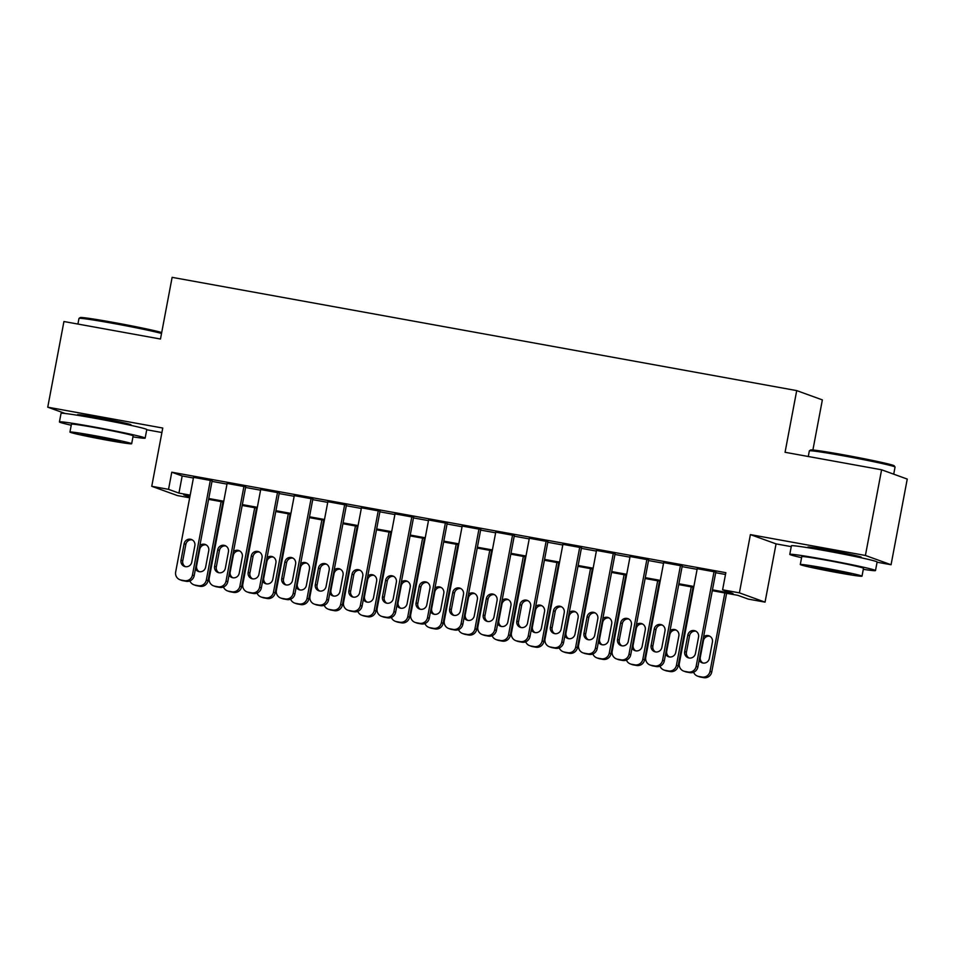 <?xml version="1.0" encoding="UTF-8"?>
<svg xmlns="http://www.w3.org/2000/svg" width="955" height="955" viewBox="0 0 955 955"><rect width="100%" height="100%" fill="white"/><g stroke="black" fill="none" stroke-linecap="round" stroke-linejoin="round"><path stroke-width="1.43" d="M127.636 423.698L127.457 424.617A27.218 0.943 -169.3 0 0 130.978 424.796A27.218 0.943 -169.3 0 0 98.819 417.789A27.218 0.943 -169.3 0 0 77.486 414.697A27.218 0.943 -169.3 0 0 80.829 415.795L80.996 414.888M857.984 556.132L857.805 557.063A27.218 0.943 -169.3 0 0 861.326 557.243A27.218 0.943 -169.3 0 0 829.179 550.223A27.218 0.943 -169.3 0 0 807.835 547.131A27.218 0.943 -169.3 0 0 811.177 548.23L811.356 547.322M189.675 497.806L177.403 495.573L151.75 486.298L168.546 489.342L178.943 493.102L190.176 495.144M146.724 429.762L161.908 432.52M812.896 450.008L822.362 399.894L796.709 390.607L172.127 277.344L160.476 339.025L63.937 321.525L47.75 407.188L65.179 413.491M796.709 390.607L785.058 452.288L881.596 469.788L907.25 479.076L891.063 564.739L865.409 555.464L750.403 534.609L739.397 592.852L765.051 602.139L748.254 599.095L737.857 595.335L712.287 590.691M750.403 534.609L776.057 543.884L791.241 546.642M877.072 562.209L891.063 564.739M776.057 543.884L765.051 602.139M881.596 469.788L865.409 555.464M212.117 480.747L193.543 477.357M245.698 486.835L227.123 483.445M279.278 492.923L260.703 489.533M312.858 499.011L294.283 495.621M346.438 505.1L327.863 501.709M380.018 511.188L361.444 507.797M413.599 517.276L395.024 513.886M447.179 523.364L428.592 519.974M480.759 529.452L462.172 526.074M514.339 535.54L495.752 532.162M547.907 541.64L529.333 538.25M581.488 547.728L562.913 544.338M615.068 553.816L596.493 550.426M648.648 559.905L630.073 556.514M682.228 565.993L663.653 562.602M712.454 589.844L732.998 593.58L722.601 589.808L725.836 572.678L171.781 472.212L182.178 475.972L193.423 478.013M211.998 481.38L227.004 484.101M245.578 487.468L260.572 490.19M279.158 493.556L294.152 496.278M312.739 499.644L327.732 502.366M346.319 505.732L361.312 508.454M379.899 511.82L394.893 514.542M413.479 517.908L428.473 520.63M447.059 523.997L462.053 526.718M480.64 530.097L495.633 532.806M514.208 536.185L529.213 538.907M547.788 542.273L562.793 544.995M581.368 548.361L596.374 551.083M614.948 554.449L629.954 557.171M648.529 560.537L663.534 563.259M682.109 566.625L697.114 569.347M715.689 572.714L725.502 574.492M715.808 572.081L697.234 568.691M151.75 486.298L162.756 428.043L47.75 407.188M171.781 472.212L168.546 489.342M722.601 589.808L739.397 592.852M190.021 495.991L183.802 494.857L189.818 497.042M693.712 587.325L678.718 584.603M660.132 581.237L645.138 578.515M626.552 575.149L611.558 572.427M592.971 569.061L577.978 566.339M559.391 562.973L544.398 560.251M525.811 556.884L510.818 554.163M492.231 550.796L477.237 548.075M458.651 544.708L443.657 541.986M425.082 538.608L410.077 535.898M391.502 532.52L376.497 529.81M357.922 526.432L342.917 523.71M324.342 520.344L309.336 517.622M290.762 514.256L275.756 511.534M257.182 508.167L242.176 505.446M223.601 502.079L208.596 499.358M208.763 498.51L223.757 501.232M242.343 504.598L257.337 507.32M275.923 510.686L290.917 513.408M309.504 516.774L324.497 519.496M343.084 522.863L358.077 525.584M376.664 528.963L391.657 531.672M410.232 535.051L425.238 537.772M443.812 541.139L458.818 543.861M477.393 547.227L492.398 549.949M510.973 553.315L525.978 556.037M544.553 559.403L559.558 562.125M578.133 565.491L593.139 568.213M611.713 571.579L626.719 574.301M645.293 577.668L660.287 580.389M678.874 583.756L693.867 586.477M182.178 475.972L178.943 493.102M714.077 571.448L696.135 666.375A6.983 6.816 -70.1 0 1 688.125 672.01L684.771 671.401A6.983 6.816 -70.1 0 1 679.351 663.331L697.281 568.404M683.696 671.102L685.427 671.735A6.983 6.816 109.9 0 0 686.502 672.022L689.868 672.63A6.983 6.816 109.9 0 0 697.878 666.996L715.868 571.794M695.455 653.483A5.587 5.455 109.9 0 1 688.173 657.768A5.587 5.455 109.9 0 1 684.699 651.537L687.815 635.087A5.587 5.455 109.9 0 1 695.085 630.813A5.587 5.455 109.9 0 1 698.559 637.045L695.455 653.483M689.068 658.007A5.587 5.455 109.9 0 1 686.442 652.17L689.546 635.72A5.587 5.455 109.9 0 1 695.92 631.207M724.821 592.971L710.007 671.389L711.738 672.022A6.983 6.816 109.9 0 1 703.728 677.656L700.373 677.047A6.983 6.816 109.9 0 1 699.299 676.749L697.556 676.128A6.983 6.816 -70.1 0 0 698.642 676.415L701.997 677.023A6.983 6.816 -70.1 0 0 710.007 671.389M726.612 593.294L711.738 672.022M709.792 636.221A5.587 5.455 -70.1 0 0 703.417 640.733L700.302 657.183A5.587 5.455 -70.1 0 0 702.94 663.021M699.144 660.275A5.587 5.455 -70.1 0 0 709.314 658.508L712.43 642.058A5.587 5.455 -70.1 0 0 703.572 636.842M693.593 672.248A6.983 6.816 -70.1 0 0 697.556 676.128M809.374 450.832L810.592 450.008A42.569 1.468 10.7 0 1 843.934 454.89A42.569 1.468 10.7 0 1 894.202 465.801L895.038 467.019A43.62 1.504 -169.3 0 0 843.528 455.845A43.62 1.504 -169.3 0 0 809.374 450.832A43.62 1.504 -169.3 0 0 809.339 450.879L808.276 456.502M893.713 474.181L895.05 467.079A43.62 1.504 -169.3 0 0 895.038 467.019M863.308 569.323A43.62 1.504 -169.3 0 0 875.496 570.565A43.62 1.504 -169.3 0 0 823.974 559.332A43.62 1.504 -169.3 0 0 789.785 554.366A43.62 1.504 -169.3 0 0 801.591 557.66M875.496 570.565L877.12 561.994A43.62 1.504 -169.3 0 0 825.586 550.76A43.62 1.504 -169.3 0 0 791.397 545.794L789.785 554.366M800.29 564.512L801.782 556.634A31.408 1.086 10.7 0 1 826.397 560.203A31.408 1.086 10.7 0 1 863.499 568.297L862.007 576.175A31.408 1.086 -169.3 0 0 824.905 568.094A31.408 1.086 -169.3 0 0 800.29 564.512A31.408 1.086 -169.3 0 0 837.392 572.606A31.408 1.086 -169.3 0 0 862.007 576.175M827.126 568.894A20.234 0.704 -169.3 0 0 811.261 566.59A20.234 0.704 -169.3 0 0 835.171 571.806A20.234 0.704 -169.3 0 0 851.036 574.098A20.234 0.704 -169.3 0 0 827.126 568.894M161.526 333.45A43.62 1.504 -169.3 0 0 113.179 323.399A43.62 1.504 -169.3 0 0 79.014 318.397L80.244 317.561A42.569 1.468 10.7 0 1 113.573 322.456A42.569 1.468 10.7 0 1 161.705 332.519M132.948 436.877A43.62 1.504 -169.3 0 0 145.148 438.118A43.62 1.504 -169.3 0 0 93.626 426.885A43.62 1.504 -169.3 0 0 59.425 421.931A43.62 1.504 -169.3 0 0 71.231 425.226M145.148 438.118L146.772 429.559A43.62 1.504 -169.3 0 0 95.237 418.326A43.62 1.504 -169.3 0 0 61.048 413.36L59.425 421.931M69.942 432.078L71.434 424.199A31.408 1.086 10.7 0 1 96.049 427.768A31.408 1.086 10.7 0 1 133.151 435.85L131.659 443.741A31.408 1.086 -169.3 0 0 94.557 435.647A31.408 1.086 -169.3 0 0 69.942 432.078A31.408 1.086 -169.3 0 0 107.044 440.16A31.408 1.086 -169.3 0 0 131.659 443.741M96.777 436.447A20.234 0.704 -169.3 0 0 80.912 434.143A20.234 0.704 -169.3 0 0 104.823 439.36A20.234 0.704 -169.3 0 0 120.688 441.664A20.234 0.704 -169.3 0 0 96.777 436.447M79.014 318.397A43.62 1.504 -169.3 0 0 78.978 318.445L77.928 324.055M680.497 565.36L662.567 660.287A6.983 6.816 -70.1 0 1 654.545 665.922L651.191 665.313A6.983 6.816 -70.1 0 1 645.771 657.243L663.713 562.316M650.116 665.014L651.847 665.647A6.983 6.816 109.9 0 0 652.922 665.933L656.288 666.542A6.983 6.816 109.9 0 0 664.298 660.908L682.288 565.706M661.875 647.395A5.587 5.455 109.9 0 1 654.593 651.68A5.587 5.455 109.9 0 1 651.131 645.449L654.235 628.999A5.587 5.455 109.9 0 1 661.505 624.725A5.587 5.455 109.9 0 1 664.978 630.957L661.875 647.395M655.488 651.907A5.587 5.455 109.9 0 1 652.862 646.081L655.966 629.632A5.587 5.455 109.9 0 1 662.34 625.119M646.917 559.272L628.987 654.199A6.983 6.816 -70.1 0 1 620.977 659.833L617.61 659.225A6.983 6.816 -70.1 0 1 612.191 651.155L630.133 556.228M616.536 658.926L618.267 659.559A6.983 6.816 109.9 0 0 619.341 659.845L622.708 660.454A6.983 6.816 109.9 0 0 630.718 654.82L648.708 559.618M628.295 641.306A5.587 5.455 109.9 0 1 621.025 645.58A5.587 5.455 109.9 0 1 617.551 639.361L620.654 622.911A5.587 5.455 109.9 0 1 627.924 618.637A5.587 5.455 109.9 0 1 631.398 624.857L628.295 641.306M621.908 645.819A5.587 5.455 109.9 0 1 619.282 639.993L622.385 623.543A5.587 5.455 109.9 0 1 628.76 619.031M613.337 553.184L595.407 648.099A6.983 6.816 -70.1 0 1 587.397 653.745L584.03 653.136A6.983 6.816 -70.1 0 1 578.611 645.055L596.553 550.14M582.956 652.838L584.687 653.471A6.983 6.816 109.9 0 0 585.773 653.757L589.128 654.366A6.983 6.816 109.9 0 0 597.138 648.732L615.127 553.53M594.714 635.218A5.587 5.455 109.9 0 1 587.444 639.492A5.587 5.455 109.9 0 1 583.971 633.272L587.074 616.823A5.587 5.455 109.9 0 1 594.344 612.549A5.587 5.455 109.9 0 1 597.818 618.768L594.714 635.218M588.328 639.731A5.587 5.455 109.9 0 1 585.702 633.905L588.805 617.455A5.587 5.455 109.9 0 1 595.192 612.943M579.757 547.096L561.827 642.011A6.983 6.816 -70.1 0 1 553.816 647.645L550.45 647.036A6.983 6.816 -70.1 0 1 545.03 638.967L562.973 544.052M549.376 646.75L551.107 647.383A6.983 6.816 109.9 0 0 552.193 647.669L555.547 648.278A6.983 6.816 109.9 0 0 563.557 642.643L581.547 547.442M561.134 629.13A5.587 5.455 109.9 0 1 553.864 633.404A5.587 5.455 109.9 0 1 550.39 627.184L553.494 610.734A5.587 5.455 109.9 0 1 560.764 606.461A5.587 5.455 109.9 0 1 564.238 612.68L561.134 629.13M554.76 633.643A5.587 5.455 109.9 0 1 552.121 627.805L555.225 611.367A5.587 5.455 109.9 0 1 561.612 606.843M691.253 586.883L676.427 665.301L678.157 665.933A6.983 6.816 109.9 0 1 670.147 671.568L666.793 670.959A6.983 6.816 109.9 0 1 665.719 670.661L663.976 670.04A6.983 6.816 -70.1 0 0 665.062 670.326L668.416 670.935A6.983 6.816 -70.1 0 0 676.427 665.301M693.043 587.206L678.157 665.933M676.212 630.133A5.587 5.455 -70.1 0 0 669.837 634.645L666.721 651.095A5.587 5.455 -70.1 0 0 669.36 656.933M665.563 654.187A5.587 5.455 -70.1 0 0 675.734 652.42L678.85 635.97A5.587 5.455 -70.1 0 0 669.992 630.754M660.012 666.16A6.983 6.816 -70.1 0 0 663.976 670.04M657.673 580.795L642.846 659.213L644.589 659.833A6.983 6.816 109.9 0 1 636.567 665.48L633.213 664.871A6.983 6.816 109.9 0 1 632.138 664.573L630.407 663.952A6.983 6.816 -70.1 0 0 631.482 664.238L634.836 664.847A6.983 6.816 -70.1 0 0 642.846 659.213M659.463 581.118L644.589 659.833M642.631 624.045A5.587 5.455 -70.1 0 0 636.257 628.557L633.153 645.007A5.587 5.455 -70.1 0 0 635.779 650.844M631.983 648.099A5.587 5.455 -70.1 0 0 642.154 646.332L645.27 629.882A5.587 5.455 -70.1 0 0 636.412 624.666M626.432 660.072A6.983 6.816 -70.1 0 0 630.407 663.952M624.092 574.707L609.266 653.125L611.009 653.745A6.983 6.816 109.9 0 1 602.999 659.38L599.633 658.771A6.983 6.816 109.9 0 1 598.558 658.484L596.827 657.864A6.983 6.816 -70.1 0 0 597.902 658.15L601.256 658.759A6.983 6.816 -70.1 0 0 609.266 653.125M625.883 575.029L611.009 653.745M609.051 617.957A5.587 5.455 -70.1 0 0 602.677 622.469L599.573 638.919A5.587 5.455 -70.1 0 0 602.199 644.756M598.403 642.011A5.587 5.455 -70.1 0 0 608.586 640.244L611.689 623.794A5.587 5.455 -70.1 0 0 602.832 618.565M592.852 653.984A6.983 6.816 -70.1 0 0 596.827 657.864M590.512 568.607L575.686 647.036L577.429 647.657A6.983 6.816 109.9 0 1 569.419 653.292L566.052 652.683A6.983 6.816 109.9 0 1 564.978 652.396L563.247 651.764A6.983 6.816 -70.1 0 0 564.321 652.062L567.676 652.671A6.983 6.816 -70.1 0 0 575.686 647.036M592.303 568.941L577.429 647.657M575.471 611.868A5.587 5.455 -70.1 0 0 569.096 616.381L565.993 632.831A5.587 5.455 -70.1 0 0 568.619 638.668M564.823 635.923A5.587 5.455 -70.1 0 0 575.006 634.144L578.109 617.706A5.587 5.455 -70.1 0 0 569.252 612.477M559.272 647.896A6.983 6.816 -70.1 0 0 563.247 651.764M546.176 541.008L528.246 635.923A6.983 6.816 -70.1 0 1 520.236 641.557L516.87 640.948A6.983 6.816 -70.1 0 1 511.45 632.879L529.392 537.963M515.796 640.662L517.526 641.294A6.983 6.816 109.9 0 0 518.613 641.581L521.967 642.19A6.983 6.816 109.9 0 0 529.977 636.555L547.967 541.354M527.554 623.042A5.587 5.455 109.9 0 1 520.284 627.316A5.587 5.455 109.9 0 1 516.81 621.096L519.914 604.646A5.587 5.455 109.9 0 1 527.184 600.373A5.587 5.455 109.9 0 1 530.658 606.592L527.554 623.042M521.179 627.554A5.587 5.455 109.9 0 1 518.541 621.717L521.645 605.267A5.587 5.455 109.9 0 1 528.031 600.755M556.932 562.519L542.118 640.948L543.849 641.569A6.983 6.816 109.9 0 1 535.839 647.203L532.472 646.595A6.983 6.816 109.9 0 1 531.398 646.308L529.667 645.676A6.983 6.816 -70.1 0 0 530.741 645.974L534.096 646.583A6.983 6.816 -70.1 0 0 542.118 640.948M558.723 562.853L543.849 641.569M541.891 605.78A5.587 5.455 -70.1 0 0 535.516 610.293L532.413 626.743A5.587 5.455 -70.1 0 0 535.039 632.568M531.243 629.834A5.587 5.455 -70.1 0 0 541.425 628.056L544.529 611.618A5.587 5.455 -70.1 0 0 535.671 606.389M525.692 641.808A6.983 6.816 -70.1 0 0 529.667 645.676M512.596 534.919L494.666 629.834A6.983 6.816 -70.1 0 1 486.656 635.469L483.302 634.86A6.983 6.816 -70.1 0 1 477.87 626.79L495.812 531.875M482.215 634.574L483.946 635.194A6.983 6.816 109.9 0 0 485.033 635.493L488.387 636.102A6.983 6.816 109.9 0 0 496.397 630.467L514.387 535.266M493.974 616.954A5.587 5.455 109.9 0 1 486.704 621.227A5.587 5.455 109.9 0 1 483.23 615.008L486.334 598.558A5.587 5.455 109.9 0 1 493.604 594.285A5.587 5.455 109.9 0 1 497.077 600.504L493.974 616.954M487.599 621.466A5.587 5.455 109.9 0 1 484.961 615.629L488.065 599.179A5.587 5.455 109.9 0 1 494.451 594.667M523.352 556.431L508.538 634.86L510.268 635.481A6.983 6.816 109.9 0 1 502.258 641.115L498.892 640.507A6.983 6.816 109.9 0 1 497.818 640.22L496.087 639.587A6.983 6.816 -70.1 0 0 497.161 639.886L500.527 640.495A6.983 6.816 -70.1 0 0 508.538 634.86M525.143 556.753L510.268 635.481M508.311 599.692A5.587 5.455 -70.1 0 0 501.936 604.205L498.832 620.654A5.587 5.455 -70.1 0 0 501.459 626.48M497.674 623.746A5.587 5.455 -70.1 0 0 507.845 621.968L510.949 605.518A5.587 5.455 -70.1 0 0 502.103 600.301M492.112 635.72A6.983 6.816 -70.1 0 0 496.087 639.587M479.016 528.831L461.086 623.746A6.983 6.816 -70.1 0 1 453.076 629.381L449.721 628.772A6.983 6.816 -70.1 0 1 444.302 620.702L462.232 525.787M448.635 628.486L450.366 629.106A6.983 6.816 109.9 0 0 451.452 629.405L454.807 630.014A6.983 6.816 109.9 0 0 462.817 624.379L480.807 529.177M460.394 610.866A5.587 5.455 109.9 0 1 453.124 615.139A5.587 5.455 109.9 0 1 449.65 608.92L452.754 592.47A5.587 5.455 109.9 0 1 460.024 588.196A5.587 5.455 109.9 0 1 463.497 594.416L460.394 610.866M454.019 615.378A5.587 5.455 109.9 0 1 451.381 609.541L454.485 593.091A5.587 5.455 109.9 0 1 460.871 588.578M489.772 550.343L474.957 628.76L476.688 629.393A6.983 6.816 109.9 0 1 468.678 635.027L465.324 634.418A6.983 6.816 109.9 0 1 464.237 634.132L462.507 633.499A6.983 6.816 -70.1 0 0 463.581 633.798L466.947 634.407A6.983 6.816 -70.1 0 0 474.957 628.76M491.562 550.665L476.688 629.393M474.742 593.604A5.587 5.455 -70.1 0 0 468.356 598.117L465.252 614.554A5.587 5.455 -70.1 0 0 467.878 620.392M464.094 617.646A5.587 5.455 -70.1 0 0 474.265 615.88L477.369 599.43A5.587 5.455 -70.1 0 0 468.523 594.213M458.531 629.632A6.983 6.816 -70.1 0 0 462.507 633.499M445.436 522.743L427.506 617.658A6.983 6.816 -70.1 0 1 419.496 623.293L416.141 622.684A6.983 6.816 -70.1 0 1 410.722 614.614L428.652 519.699M415.055 622.397L416.786 623.018A6.983 6.816 109.9 0 0 417.872 623.317L421.227 623.925A6.983 6.816 109.9 0 0 429.237 618.291L447.227 523.089M426.813 604.778A5.587 5.455 109.9 0 1 419.543 609.051A5.587 5.455 109.9 0 1 416.07 602.832L419.173 586.382A5.587 5.455 109.9 0 1 426.455 582.108A5.587 5.455 109.9 0 1 429.917 588.328L426.813 604.778M420.439 609.29A5.587 5.455 109.9 0 1 417.801 603.453L420.916 587.003A5.587 5.455 109.9 0 1 427.291 582.49M456.192 544.255L441.377 622.672L443.108 623.305A6.983 6.816 109.9 0 1 435.098 628.939L431.744 628.33A6.983 6.816 109.9 0 1 430.657 628.044L428.926 627.411A6.983 6.816 -70.1 0 0 430.001 627.698L433.367 628.306A6.983 6.816 -70.1 0 0 441.377 622.672M457.982 544.577L443.108 623.305M441.162 587.504A5.587 5.455 -70.1 0 0 434.776 592.028L431.672 608.466A5.587 5.455 -70.1 0 0 434.31 614.304M430.514 611.558A5.587 5.455 -70.1 0 0 440.685 609.791L443.788 593.342A5.587 5.455 -70.1 0 0 434.943 588.125M424.951 623.543A6.983 6.816 -70.1 0 0 428.926 627.411M411.868 516.655L393.926 611.57A6.983 6.816 -70.1 0 1 385.916 617.205L382.561 616.596A6.983 6.816 -70.1 0 1 377.141 608.526L395.072 513.611M381.475 616.309L383.218 616.93A6.983 6.816 109.9 0 0 384.292 617.228L387.646 617.837A6.983 6.816 109.9 0 0 395.657 612.191L413.646 516.989M393.233 598.69A5.587 5.455 109.9 0 1 385.963 602.963A5.587 5.455 109.9 0 1 382.489 596.732L385.593 580.294A5.587 5.455 109.9 0 1 392.875 576.008A5.587 5.455 109.9 0 1 396.349 582.24L393.233 598.69M386.859 603.202A5.587 5.455 109.9 0 1 384.22 597.364L387.336 580.915A5.587 5.455 109.9 0 1 393.711 576.402M378.287 510.567L360.345 605.482A6.983 6.816 -70.1 0 1 352.335 611.116L348.981 610.508A6.983 6.816 -70.1 0 1 343.561 602.438L361.491 507.523M347.895 610.221L349.637 610.842A6.983 6.816 109.9 0 0 350.712 611.128L354.066 611.737A6.983 6.816 109.9 0 0 362.076 606.103L380.066 510.901M359.653 592.601A5.587 5.455 109.9 0 1 352.383 596.875A5.587 5.455 109.9 0 1 348.909 590.644L352.013 574.194A5.587 5.455 109.9 0 1 359.295 569.92A5.587 5.455 109.9 0 1 362.769 576.152L359.653 592.601M353.278 597.114A5.587 5.455 109.9 0 1 350.64 591.276L353.756 574.826A5.587 5.455 109.9 0 1 360.131 570.314M344.707 504.467L326.765 599.394A6.983 6.816 -70.1 0 1 318.755 605.028L315.401 604.42A6.983 6.816 -70.1 0 1 309.981 596.35L327.911 501.423M314.314 604.121L316.057 604.754A6.983 6.816 109.9 0 0 317.132 605.04L320.486 605.649A6.983 6.816 109.9 0 0 328.496 600.015L346.486 504.813M326.073 586.501A5.587 5.455 109.9 0 1 318.803 590.787A5.587 5.455 109.9 0 1 315.329 584.556L318.445 568.106A5.587 5.455 109.9 0 1 325.715 563.832A5.587 5.455 109.9 0 1 329.189 570.063L326.073 586.501M319.698 591.026A5.587 5.455 109.9 0 1 317.06 585.188L320.176 568.738A5.587 5.455 109.9 0 1 326.55 564.226M311.127 498.379L293.185 593.306A6.983 6.816 -70.1 0 1 285.175 598.94L281.821 598.331A6.983 6.816 -70.1 0 1 276.401 590.262L294.331 495.335M280.746 598.033L282.477 598.666A6.983 6.816 109.9 0 0 283.551 598.952L286.906 599.561A6.983 6.816 109.9 0 0 294.928 593.926L312.906 498.725M292.493 580.413A5.587 5.455 109.9 0 1 285.223 584.699A5.587 5.455 109.9 0 1 281.749 578.467L284.865 562.018A5.587 5.455 109.9 0 1 292.135 557.744A5.587 5.455 109.9 0 1 295.608 563.975L292.493 580.413M286.118 584.938A5.587 5.455 109.9 0 1 283.48 579.1L286.596 562.65A5.587 5.455 109.9 0 1 292.97 558.138M277.547 492.291L259.605 587.218A6.983 6.816 -70.1 0 1 251.595 592.852L248.24 592.243A6.983 6.816 -70.1 0 1 242.821 584.174L260.751 489.247M247.166 591.945L248.897 592.577A6.983 6.816 109.9 0 0 249.971 592.864L253.338 593.473A6.983 6.816 109.9 0 0 261.348 587.838L279.338 492.637M258.912 574.325A5.587 5.455 109.9 0 1 251.643 578.599A5.587 5.455 109.9 0 1 248.169 572.379L251.284 555.929A5.587 5.455 109.9 0 1 258.554 551.656A5.587 5.455 109.9 0 1 262.028 557.875L258.912 574.325M252.538 578.837A5.587 5.455 109.9 0 1 249.912 573.012L253.015 556.562A5.587 5.455 109.9 0 1 259.39 552.05M243.967 486.202L226.025 581.118A6.983 6.816 -70.1 0 1 218.015 586.764L214.66 586.155A6.983 6.816 -70.1 0 1 209.241 578.073L227.171 483.158M213.586 585.857L215.317 586.489A6.983 6.816 109.9 0 0 216.391 586.776L219.757 587.385A6.983 6.816 109.9 0 0 227.768 581.75L245.757 486.549M225.344 568.237A5.587 5.455 109.9 0 1 218.062 572.511A5.587 5.455 109.9 0 1 214.589 566.291L217.704 549.841A5.587 5.455 109.9 0 1 224.974 545.568A5.587 5.455 109.9 0 1 228.448 551.787L225.344 568.237M218.958 572.749A5.587 5.455 109.9 0 1 216.331 566.924L219.435 550.474A5.587 5.455 109.9 0 1 225.81 545.962M210.387 480.114L192.456 575.029A6.983 6.816 -70.1 0 1 184.434 580.664L181.08 580.055A6.983 6.816 -70.1 0 1 175.66 571.985L193.59 477.07M180.006 579.769L181.737 580.401A6.983 6.816 109.9 0 0 182.811 580.688L186.177 581.297A6.983 6.816 109.9 0 0 194.187 575.662L212.177 480.461M191.764 562.149A5.587 5.455 109.9 0 1 184.482 566.422A5.587 5.455 109.9 0 1 181.008 560.203L184.124 543.753A5.587 5.455 109.9 0 1 191.394 539.48A5.587 5.455 109.9 0 1 194.868 545.699L191.764 562.149M185.377 566.661A5.587 5.455 109.9 0 1 182.751 560.824L185.855 544.386A5.587 5.455 109.9 0 1 192.23 539.862M422.611 538.166L407.797 616.584L409.528 617.216A6.983 6.816 109.9 0 1 401.518 622.851L398.163 622.242A6.983 6.816 109.9 0 1 397.077 621.956L395.346 621.323A6.983 6.816 -70.1 0 0 396.421 621.61L399.787 622.218A6.983 6.816 -70.1 0 0 407.797 616.584M424.402 538.489L409.528 617.216M407.582 581.416A5.587 5.455 -70.1 0 0 401.196 585.928L398.092 602.378A5.587 5.455 -70.1 0 0 400.73 608.216M396.934 605.47A5.587 5.455 -70.1 0 0 407.105 603.703L410.208 587.253A5.587 5.455 -70.1 0 0 401.363 582.037M391.371 617.443A6.983 6.816 -70.1 0 0 395.346 621.323M389.031 532.078L374.217 610.496L375.948 611.128A6.983 6.816 109.9 0 1 367.938 616.763L364.583 616.154A6.983 6.816 109.9 0 1 363.497 615.856L361.766 615.235A6.983 6.816 -70.1 0 0 362.852 615.521L366.207 616.13A6.983 6.816 -70.1 0 0 374.217 610.496M390.822 532.401L375.948 611.128M374.002 575.328A5.587 5.455 -70.1 0 0 367.615 579.84L364.512 596.29A5.587 5.455 -70.1 0 0 367.15 602.128M363.354 599.382A5.587 5.455 -70.1 0 0 373.524 597.615L376.628 581.165A5.587 5.455 -70.1 0 0 367.782 575.949M357.791 611.355A6.983 6.816 -70.1 0 0 361.766 615.235M355.451 525.99L340.637 604.408L342.368 605.04A6.983 6.816 109.9 0 1 334.357 610.675L331.003 610.066A6.983 6.816 109.9 0 1 329.917 609.768L328.186 609.147A6.983 6.816 -70.1 0 0 329.272 609.433L332.627 610.042A6.983 6.816 -70.1 0 0 340.637 604.408M357.242 526.312L342.368 605.04M340.422 569.24A5.587 5.455 -70.1 0 0 334.035 573.752L330.931 590.202A5.587 5.455 -70.1 0 0 333.57 596.039M329.773 593.294A5.587 5.455 -70.1 0 0 339.944 591.527L343.048 575.077A5.587 5.455 -70.1 0 0 334.202 569.86M324.211 605.267A6.983 6.816 -70.1 0 0 328.186 609.147M321.871 519.902L307.056 598.319L308.787 598.952A6.983 6.816 109.9 0 1 300.777 604.587L297.423 603.978A6.983 6.816 109.9 0 1 296.337 603.679L294.606 603.059A6.983 6.816 -70.1 0 0 295.692 603.345L299.046 603.954A6.983 6.816 -70.1 0 0 307.056 598.319M323.661 520.224L308.787 598.952M306.842 563.152A5.587 5.455 -70.1 0 0 300.467 567.664L297.351 584.114A5.587 5.455 -70.1 0 0 299.989 589.951M296.193 587.206A5.587 5.455 -70.1 0 0 306.364 585.439L309.468 568.989A5.587 5.455 -70.1 0 0 300.622 563.772M290.63 599.179A6.983 6.816 -70.1 0 0 294.606 603.059M288.291 513.814L273.476 592.231L275.207 592.852A6.983 6.816 109.9 0 1 267.197 598.499L263.843 597.89A6.983 6.816 109.9 0 1 262.768 597.591L261.025 596.971A6.983 6.816 -70.1 0 0 262.112 597.257L265.466 597.866A6.983 6.816 -70.1 0 0 273.476 592.231M290.081 514.136L275.207 592.852M273.261 557.063A5.587 5.455 -70.1 0 0 266.887 561.576L263.771 578.026A5.587 5.455 -70.1 0 0 266.409 583.863M262.613 581.118A5.587 5.455 -70.1 0 0 272.784 579.351L275.9 562.901A5.587 5.455 -70.1 0 0 267.042 557.684M257.062 593.091A6.983 6.816 -70.1 0 0 261.025 596.971M254.71 507.726L239.896 586.143L241.627 586.764A6.983 6.816 109.9 0 1 233.617 592.398L230.262 591.79A6.983 6.816 109.9 0 1 229.188 591.503L227.445 590.882A6.983 6.816 -70.1 0 0 228.532 591.169L231.886 591.778A6.983 6.816 -70.1 0 0 239.896 586.143M256.501 508.048L241.627 586.764M239.681 550.975A5.587 5.455 -70.1 0 0 233.307 555.488L230.191 571.938A5.587 5.455 -70.1 0 0 232.829 577.775M229.033 575.029A5.587 5.455 -70.1 0 0 239.204 573.263L242.319 556.813A5.587 5.455 -70.1 0 0 233.462 551.584M223.482 587.003A6.983 6.816 -70.1 0 0 227.445 590.882M221.142 501.626L206.316 580.055L208.047 580.676A6.983 6.816 109.9 0 1 200.037 586.31L196.682 585.702A6.983 6.816 109.9 0 1 195.608 585.415L193.865 584.782A6.983 6.816 -70.1 0 0 194.951 585.081L198.306 585.69A6.983 6.816 -70.1 0 0 206.316 580.055M222.933 501.96L208.047 580.676M206.101 544.887A5.587 5.455 -70.1 0 0 199.726 549.4L196.611 565.849A5.587 5.455 -70.1 0 0 199.249 571.687M195.453 568.941A5.587 5.455 -70.1 0 0 205.623 567.163L208.739 550.725A5.587 5.455 -70.1 0 0 199.882 545.496M189.902 580.915A6.983 6.816 -70.1 0 0 193.865 584.782M697.878 666.996L696.135 666.375M689.868 672.63L688.125 672.01M686.502 672.022L684.771 671.401M684.699 651.537L686.442 652.17M687.815 635.087L689.546 635.72M698.642 676.415L700.373 677.047M701.997 677.023L703.728 677.656M664.298 660.908L662.567 660.287M656.288 666.542L654.545 665.922M652.922 665.933L651.191 665.313M651.131 645.449L652.862 646.081M654.235 628.999L655.966 629.632M630.718 654.82L628.987 654.199M622.708 660.454L620.977 659.833M619.341 659.845L617.61 659.225M617.551 639.361L619.282 639.993M620.654 622.911L622.385 623.543M597.138 648.732L595.407 648.099M589.128 654.366L587.397 653.745M585.773 653.757L584.03 653.136M583.971 633.272L585.702 633.905M587.074 616.823L588.805 617.455M563.557 642.643L561.827 642.011M555.547 648.278L553.816 647.645M552.193 647.669L550.45 647.036M550.39 627.184L552.121 627.805M553.494 610.734L555.225 611.367M665.062 670.326L666.793 670.959M668.416 670.935L670.147 671.568M631.482 664.238L633.213 664.871M634.836 664.847L636.567 665.48M597.902 658.15L599.633 658.771M601.256 658.759L602.999 659.38M564.321 652.062L566.052 652.683M567.676 652.671L569.419 653.292M529.977 636.555L528.246 635.923M521.967 642.19L520.236 641.557M518.613 641.581L516.87 640.948M516.81 621.096L518.541 621.717M519.914 604.646L521.645 605.267M530.741 645.974L532.472 646.595M534.096 646.583L535.839 647.203M496.397 630.467L494.666 629.834M488.387 636.102L486.656 635.469M485.033 635.493L483.302 634.86M483.23 615.008L484.961 615.629M486.334 598.558L488.065 599.179M497.161 639.886L498.892 640.507M500.527 640.495L502.258 641.115M462.817 624.379L461.086 623.746M454.807 630.014L453.076 629.381M451.452 629.405L449.721 628.772M449.65 608.92L451.381 609.541M452.754 592.47L454.485 593.091M463.581 633.798L465.324 634.418M466.947 634.407L468.678 635.027M429.237 618.291L427.506 617.658M421.227 623.925L419.496 623.293M417.872 623.317L416.141 622.684M416.07 602.832L417.801 603.453M419.173 586.382L420.916 587.003M430.001 627.698L431.744 628.33M433.367 628.306L435.098 628.939M395.657 612.191L393.926 611.57M387.646 617.837L385.916 617.205M384.292 617.228L382.561 616.596M382.489 596.732L384.22 597.364M385.593 580.294L387.336 580.915M362.076 606.103L360.345 605.482M354.066 611.737L352.335 611.116M350.712 611.128L348.981 610.508M348.909 590.644L350.64 591.276M352.013 574.194L353.756 574.826M328.496 600.015L326.765 599.394M320.486 605.649L318.755 605.028M317.132 605.04L315.401 604.42M315.329 584.556L317.06 585.188M318.445 568.106L320.176 568.738M294.928 593.926L293.185 593.306M286.906 599.561L285.175 598.94M283.551 598.952L281.821 598.331M281.749 578.467L283.48 579.1M284.865 562.018L286.596 562.65M261.348 587.838L259.605 587.218M253.338 593.473L251.595 592.852M249.971 592.864L248.24 592.243M248.169 572.379L249.912 573.012M251.284 555.929L253.015 556.562M227.768 581.75L226.025 581.118M219.757 587.385L218.015 586.764M216.391 586.776L214.66 586.155M214.589 566.291L216.331 566.924M217.704 549.841L219.435 550.474M194.187 575.662L192.456 575.029M186.177 581.297L184.434 580.664M182.811 580.688L181.08 580.055M181.008 560.203L182.751 560.824M184.124 543.753L185.855 544.386M396.421 621.61L398.163 622.242M399.787 622.218L401.518 622.851M362.852 615.521L364.583 616.154M366.207 616.13L367.938 616.763M329.272 609.433L331.003 610.066M332.627 610.042L334.357 610.675M295.692 603.345L297.423 603.978M299.046 603.954L300.777 604.587M262.112 597.257L263.843 597.89M265.466 597.866L267.197 598.499M228.532 591.169L230.262 591.79M231.886 591.778L233.617 592.398M194.951 585.081L196.682 585.702M198.306 585.69L200.037 586.31"/></g></svg>
